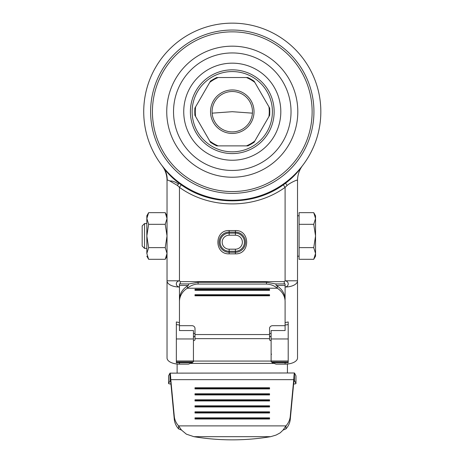 <?xml version="1.0" encoding="UTF-8"?>
<svg xmlns="http://www.w3.org/2000/svg" width="463" height="463" viewBox="0 0 463 463"><rect width="100%" height="100%" fill="white"/><g stroke="black" fill="none" stroke-linecap="round" stroke-linejoin="round"><path stroke-width="0.69" d="M232.276 133.448A21.749 21.749 0 0 0 251.114 100.824A21.749 21.749 0 0 0 213.443 100.824A21.749 21.749 0 0 0 232.276 133.448M232.276 131.897A20.198 20.198 0 0 0 252.474 111.699A20.198 20.198 0 0 0 232.276 91.506A20.198 20.198 0 0 0 212.083 111.699A20.198 20.198 0 0 0 232.276 131.897M246.397 77.524A36.976 36.976 0 0 1 254.818 82.385L268.934 106.837A36.976 36.976 0 0 1 268.934 116.56L254.818 141.018A36.976 36.976 0 0 1 246.397 145.88L218.16 145.88A36.976 36.976 0 0 1 209.739 141.018L195.618 116.56A36.976 36.976 0 0 1 195.618 106.837L209.739 82.385A36.976 36.976 0 0 1 218.16 77.524L247.711 77.524A37.503 37.503 0 0 1 254.158 81.245L247.711 77.524M246.397 145.88L247.936 145.88L254.042 142.355L254.818 141.018M195.618 106.837L194.848 108.174L194.848 115.223L195.618 116.56M218.16 77.524L216.615 77.524L210.509 81.048L209.739 82.385M268.934 116.56L269.709 115.223L269.709 108.174L268.934 106.837M209.739 141.018L210.509 142.355L216.615 145.88L218.16 145.88M254.818 82.385L254.158 81.245M192.139 111.699A40.136 40.136 0 0 0 232.276 151.835A40.136 40.136 0 0 0 272.412 111.699A40.136 40.136 0 0 0 232.276 71.568A40.136 40.136 0 0 0 192.139 111.699M173.527 111.699A58.749 58.749 0 0 1 261.653 60.821A58.749 58.749 0 0 1 261.653 162.582A58.749 58.749 0 0 1 173.527 111.699M166.744 111.699A65.532 65.532 0 0 1 265.044 54.952A65.532 65.532 0 0 1 265.044 168.451A65.532 65.532 0 0 1 166.744 111.699M232.276 200.253A88.549 88.549 0 0 1 155.591 67.424A88.549 88.549 0 0 1 308.966 67.424A88.549 88.549 0 0 1 232.276 200.253M285.191 182.706L285.625 183.157C292.159 178.18 297.188 173.098 300.707 167.901L301.65 166.732M282.962 184.315L285.098 187.37L285.098 280.804L297.524 280.804L297.524 180.564C297.547 176.143 298.647 172.016 300.834 168.173A24.857 24.857 0 0 0 297.524 180.564L296.615 180.13C296.447 180.24 290.33 182.613 287.101 185.478L285.098 187.37C254.552 209.398 210.023 209.415 179.459 187.37L177.451 185.478L169.875 180.992C167.976 180.049 167.079 179.806 167.189 180.257L167.027 180.564A24.857 24.857 0 0 0 161.923 165.47L163.844 167.901C167.369 173.098 172.392 178.18 178.932 183.157L179.36 182.706M192.151 362.732L179.459 362.732L179.459 361.962L192.99 361.962L192.151 362.732L188.47 364.144L179.459 364.144A12.426 6.216 180 0 1 167.027 357.934L167.027 180.564A24.857 24.857 0 0 0 161.923 165.47L162.125 165.742M301.679 166.697L302.403 165.777M302.426 165.742L302.634 165.47A24.857 24.857 0 0 0 300.834 168.173M169.875 180.992C172.352 180.744 175.193 181.774 178.4 184.089A3.727 0.486 -53.1 0 0 178.932 183.157L181.218 184.841C210.879 206.157 253.672 206.157 283.333 184.841L285.625 183.157A3.727 0.486 53.1 0 0 287.101 185.478M285.098 364.144A12.426 6.216 0 0 0 297.524 357.934L297.524 280.804A12.426 6.216 180 0 1 285.098 287.014L285.098 299.526C284.924 293.924 282.32 289.433 277.273 286.059L276.203 285.463L275.907 283.993L266.457 282.28L266.457 284.062C270.762 284.288 274.368 285.677 277.273 288.235A18.642 16.413 0 0 1 285.098 301.604L285.098 330.541L271.115 330.541L271.115 361.644L271.567 361.962L288.206 361.997L288.206 362.801L272.4 362.732L276.087 364.144L285.098 364.144L285.098 361.962M176.351 322.798L176.351 321.964L179.459 322.561L179.459 287.014A12.426 6.216 0 0 1 167.027 280.804L167.027 287.332M271.115 340.641A1.864 0.978 0 0 1 269.559 339.674L269.559 338.644L194.992 338.644L194.992 339.674A1.864 0.978 -0 0 1 193.441 340.641M287.425 364.034L287.425 372.981M288.206 347.094L288.206 362.801M285.098 322.561L288.206 321.964L288.206 324.609L285.098 325.02M179.459 364.144L179.459 362.732L176.351 362.801L176.351 321.964M177.126 372.981L177.126 364.034M266.457 282.28L198.1 282.28L188.644 283.993L188.348 285.463L179.459 285.463L179.459 283.912L180.292 283.923L180.292 281.637L179.459 280.804L179.459 187.37L181.589 184.309M285.098 287.014C287.019 286.742 288.073 285.706 288.258 283.912C288.073 282.117 287.019 281.082 285.098 280.804L284.265 281.637L284.265 283.923L285.098 283.912L285.098 299.526M235.383 230.545C250.408 229.891 250.414 254.5 235.383 253.851L229.168 253.851C214.143 254.5 214.143 229.891 229.168 230.545L235.383 230.545L235.383 232.102A10.099 10.099 0 0 1 245.483 242.195A10.099 10.099 0 0 1 235.383 252.294L229.168 252.294A10.099 10.099 0 0 1 219.074 242.195A10.099 10.099 0 0 1 229.168 232.102L235.383 232.102L235.383 233.132L229.168 233.132L229.168 230.545M179.459 287.014C177.532 286.742 176.478 285.706 176.293 283.912C176.478 282.117 177.532 281.082 179.459 280.804L167.027 280.804M271.115 333.487L269.559 333.487L269.559 328.412L269.559 338.644M269.559 336.051L271.115 337.047M194.992 338.644L194.992 328.412A3.108 2.737 -0 0 0 191.885 325.68L179.459 325.68L179.459 330.541L193.441 330.541L193.441 361.644L192.99 361.962M193.441 337.047L194.992 336.051M293.611 384.047L294.572 383.954L293.623 383.954M170.928 383.954L169.979 383.954L170.94 384.047M271.567 354.224L271.115 353.906M288.206 324.708L288.206 361.997M272.4 362.732L271.567 361.962M194.992 333.487L193.441 333.487M176.351 362.801L176.351 360.99L193.441 360.99M179.459 325.68L179.459 285.463M179.459 325.02L176.351 324.609L176.351 360.99M180.292 283.923L188.835 283.923M275.716 283.923L284.265 283.923M297.524 215.787L299.081 215.787M299.081 218.495L299.081 212.662L313.74 212.662L315.546 218.495L315.546 215.787L315.546 218.495L313.74 224.323L299.081 224.323L299.081 218.495M313.74 259.303L315.546 253.475L315.546 256.178L313.74 259.303L299.081 259.303L299.081 224.323M269.559 328.412A3.108 2.737 0 0 1 272.666 325.68L285.098 325.68M169.979 383.954A3.108 0.521 0 0 1 168.584 383.52A3.108 0.521 0 0 1 168.596 383.474L170.089 380.748M168.584 383.52L168.584 375.863A3.108 0.521 180 0 1 168.596 375.817L169.985 373.137L169.985 380.794C170.262 380.638 170.534 381.263 170.806 382.658L174.279 419.287A18.642 17.2 0 0 0 178.608 428.883L181.508 430.081L186.375 434.161L193.881 436.673A186.421 148.293 180 0 0 270.67 436.673L276.081 435.064L280.219 432.836L283.043 430.081L285.949 425.885A18.642 17.2 -0 0 0 290.272 416.295L293.745 379.66L293.745 382.658C294.022 381.263 294.294 380.638 294.566 380.794L295.961 383.474A3.108 0.521 -0 0 1 295.973 383.52A3.108 0.521 -0 0 1 294.572 383.954M294.445 380.748L294.462 372.981L169.985 373.137C170.262 372.582 170.534 374.758 170.806 379.66L293.745 379.66C294.022 374.752 294.294 372.582 294.566 373.137L295.961 375.817A3.108 0.521 180 0 1 295.973 375.863A3.108 0.521 180 0 1 295.961 375.904M285.098 285.463L276.203 285.463M277.273 286.059L277.273 288.235L187.278 288.235L187.278 286.059C182.237 289.433 179.627 293.924 179.459 299.526M165.222 247.641L167.027 253.475L165.222 259.303L148.64 259.303L146.835 253.475L148.64 247.641L146.835 235.98L148.64 224.323L165.222 224.323L167.027 235.98L165.222 247.641L148.64 247.641M167.027 215.793L165.222 212.662L167.027 218.495L165.222 224.323M147.118 216.244L146.835 218.49M165.222 212.662L148.64 212.662L146.835 218.495L146.835 253.469M148.64 224.323L146.835 218.495L146.835 215.793L148.64 212.662M179.459 301.604A18.642 16.413 -0 0 1 187.278 288.235C187.266 288.015 192.921 283.825 198.1 284.062L198.1 282.28M188.348 285.463L187.278 286.059M315.546 218.495L315.546 253.469L313.74 247.641L315.546 235.985L313.74 224.323M299.081 247.641L313.74 247.641M266.457 284.062L198.1 284.062M194.992 290.33L194.992 289.236L269.559 289.236L269.559 290.33L194.992 290.33M194.992 294.705L269.559 294.705L269.559 295.805L194.992 295.805L194.992 294.705L194.992 295.215L269.559 295.215L269.559 294.705M269.559 289.236L269.559 289.74L194.992 289.74L194.992 289.236M170.806 382.658L170.806 379.66L174.279 416.295A18.642 17.2 -0 0 0 178.608 425.885L181.508 430.081M283.043 430.081L285.949 428.883A18.642 17.2 -0 0 0 290.272 419.287L293.745 382.658M194.992 411.839L269.559 411.839L269.559 412.984L194.992 412.984L194.992 411.839M194.992 405.82L269.559 405.82L269.559 406.965L194.992 406.965L194.992 405.82M194.992 399.8L269.559 399.8L269.559 400.946L194.992 400.946L194.992 399.8M194.992 393.781L269.559 393.781L269.559 394.927L194.992 394.927L194.992 393.781M194.992 387.762L269.559 387.762L269.559 388.908L194.992 388.908L194.992 387.762M194.992 417.858L269.559 417.858L269.559 419.003L194.992 419.003L194.992 417.858M146.835 242.195L146.835 248.411L144.549 248.411L144.549 223.554L146.835 223.554L146.835 242.195M235.383 249.187L229.168 249.187A6.991 6.991 0 0 1 222.176 242.195A6.991 6.991 0 0 1 229.168 235.204L235.383 235.204A6.991 6.991 0 0 1 242.375 242.195A6.991 6.991 0 0 1 235.383 249.187L235.383 251.259A9.063 9.063 0 0 0 244.447 242.195A9.063 9.063 0 0 0 235.383 233.132L235.383 235.204M178.608 428.883L178.608 425.885L285.949 425.885L285.949 428.883M269.559 388.908L269.559 388.243L194.992 388.243L194.992 388.908M269.559 400.946L269.559 400.281L194.992 400.281L194.992 400.946M269.559 412.984L269.559 412.319L194.992 412.319L194.992 412.984M269.559 406.965L269.559 406.3L194.992 406.3L194.992 406.965M269.559 394.927L269.559 394.262L194.992 394.262L194.992 394.927M269.559 419.003L269.559 418.338L194.992 418.338L194.992 419.003M144.549 248.411L142.17 246.032L142.17 225.932L144.549 223.554M254.158 142.158A37.503 37.503 0 0 1 247.711 145.88M194.964 115.426A37.503 37.503 0 0 1 194.964 107.977M269.593 107.977A37.503 37.503 0 0 1 269.593 115.426M216.84 145.88A37.503 37.503 0 0 1 210.393 142.158M210.393 81.245A37.503 37.503 0 0 1 216.84 77.524M232.276 153.583A41.884 41.884 0 0 0 268.546 90.76A41.884 41.884 0 0 0 196.005 90.76A41.884 41.884 0 0 0 232.276 153.583M232.276 160.239A48.534 48.534 0 0 1 183.742 111.699A48.534 48.534 0 0 1 232.276 63.165A48.534 48.534 0 0 1 280.815 111.699A48.534 48.534 0 0 1 232.276 160.239M152.425 111.699A79.85 79.85 0 0 0 272.203 180.854A79.85 79.85 0 0 0 272.203 42.55A79.85 79.85 0 0 0 152.425 111.699M150.614 111.699A81.662 81.662 0 0 1 232.276 30.037A81.662 81.662 0 0 1 313.937 111.699A81.662 81.662 0 0 1 232.276 193.366A81.662 81.662 0 0 1 150.614 111.699M163.844 167.901A88.549 88.549 0 0 1 171.738 47.076A88.549 88.549 0 0 1 292.819 47.076A88.549 88.549 0 0 1 300.707 167.901M162.698 166.472A22.282 21.558 -38.2 0 1 167.189 180.257M178.4 184.089A3.727 0.486 -53.1 0 1 177.451 185.478M193.441 361.065L271.115 361.065M180.292 281.637L284.265 281.637M269.559 334.546L194.992 334.546M273.326 363.42L191.231 363.42M176.351 361.997L179.459 361.962M229.168 253.851L229.168 251.259L235.383 251.259L235.383 253.851M271.115 360.99L288.206 360.99M271.115 338.968L288.206 338.968M176.351 338.968L193.441 338.968M295.961 383.474L295.961 375.817M168.596 375.817L168.596 383.474M229.168 235.204L229.168 233.132A9.063 9.063 0 0 0 220.11 242.195A9.063 9.063 0 0 0 229.168 251.259L229.168 249.187M174.279 416.295L174.279 419.287M290.272 416.295L290.272 419.287M193.881 436.673L270.67 436.673M161.981 165.551L163.352 167.56M297.524 256.178L299.081 256.178M167.027 256.178L165.222 259.303M295.973 383.52L295.973 375.863M146.835 256.178L148.64 259.303M315.546 215.787L313.74 212.662M212.135 113.157L232.276 111.699L252.422 113.157"/></g></svg>
